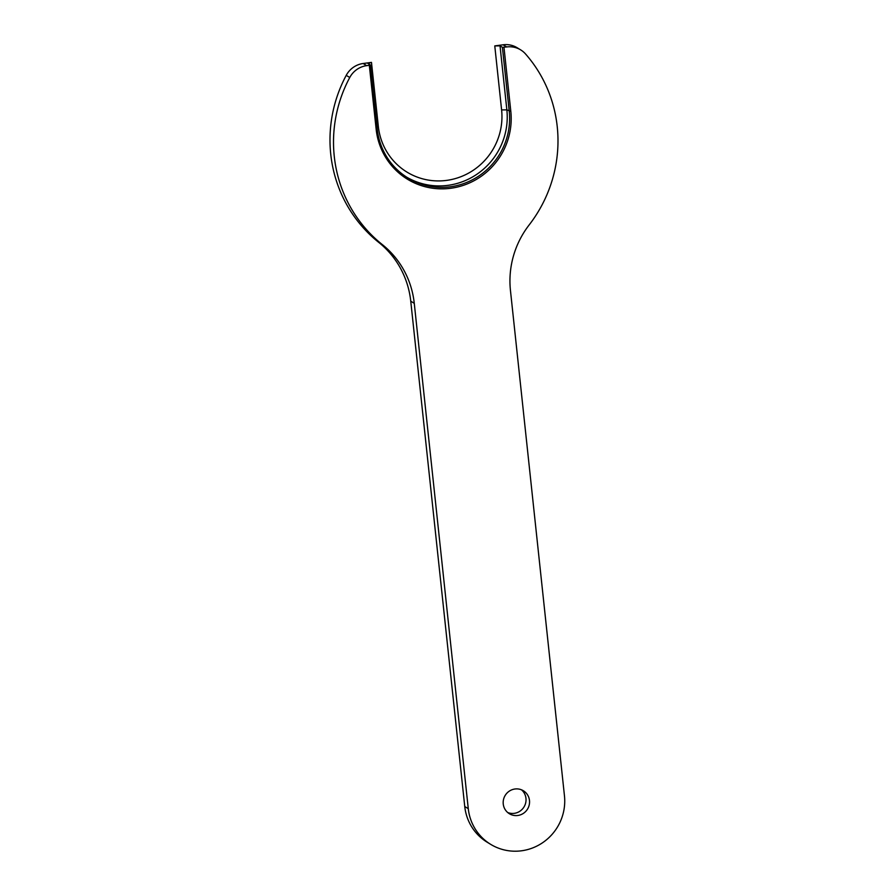 <?xml version="1.0" encoding="UTF-8"?>
<svg xmlns="http://www.w3.org/2000/svg" width="896" height="896" viewBox="0 0 896 896"><rect width="100%" height="100%" fill="white"/><g stroke="black" fill="none" stroke-linecap="round" stroke-linejoin="round"><path stroke-width="1.34" d="M370.373 64.96L377.205 128.968L376.163 129.304L369.32 65.296L370.373 64.96L367.987 63.515L371.482 62.395L378.325 126.392A63.235 61.533 121.3 0 0 446.611 180.387A63.235 61.533 121.3 0 0 501.603 109.917L494.771 45.909L503.104 44.8A22.422 21.818 121.3 0 1 517.126 47.723L520.643 49.862A22.422 21.818 121.3 0 0 506.621 46.95L503.104 44.8M494.771 45.909L500.024 45.864L506.856 109.872A67.715 65.901 -58.7 0 1 476.683 174.395A67.715 65.901 -58.7 0 1 406.818 177.24M520.643 49.862A22.422 21.818 121.3 0 1 525.56 53.995A134.534 130.928 -58.7 0 1 529.166 224.918A89.69 87.282 121.3 0 0 510.451 290.472L564.458 795.805A49.325 48.003 -58.7 0 1 542.035 843.102A49.325 48.003 -58.7 0 1 490.706 844.368A49.325 48.003 -58.7 0 1 468.272 808.662L414.266 303.33A89.69 87.282 121.3 0 0 382.267 244.552A134.534 130.928 -58.7 0 1 349.754 77.493A22.422 21.818 121.3 0 1 366.677 65.654L369.32 65.296M366.677 65.654L363.149 63.504L371.482 62.395M500.024 45.864L502.398 47.32L506.621 46.95M490.706 844.368L487.178 842.218A49.325 48.003 -58.7 0 1 464.755 806.523L410.749 301.179A89.69 87.282 121.3 0 0 378.75 242.402A134.534 130.928 -58.7 0 1 346.226 75.354A22.422 21.818 121.3 0 1 363.149 63.504M507.696 812.515A13.451 13.093 121.3 0 0 521.517 789.824M517.776 815.483A13.451 13.093 121.3 0 0 523.365 790.754A13.451 13.093 121.3 0 0 505.187 795.424A13.451 13.093 121.3 0 0 517.776 815.483M377.205 128.968A67.715 65.901 121.3 0 0 407.994 177.979A67.715 65.901 121.3 0 0 478.464 176.243A67.715 65.901 121.3 0 0 509.242 111.317L502.398 47.32M503.978 47.298L510.81 111.306A69.059 67.211 121.3 0 1 450.755 188.272A69.059 67.211 121.3 0 1 376.163 129.304M376.981 126.829L378.325 126.392M510.81 111.306L506.856 109.872L501.603 109.917M349.754 77.493L346.226 75.354M382.267 244.552L378.75 242.402M414.266 303.33L410.749 301.179M468.272 808.662L464.755 806.523"/></g></svg>
